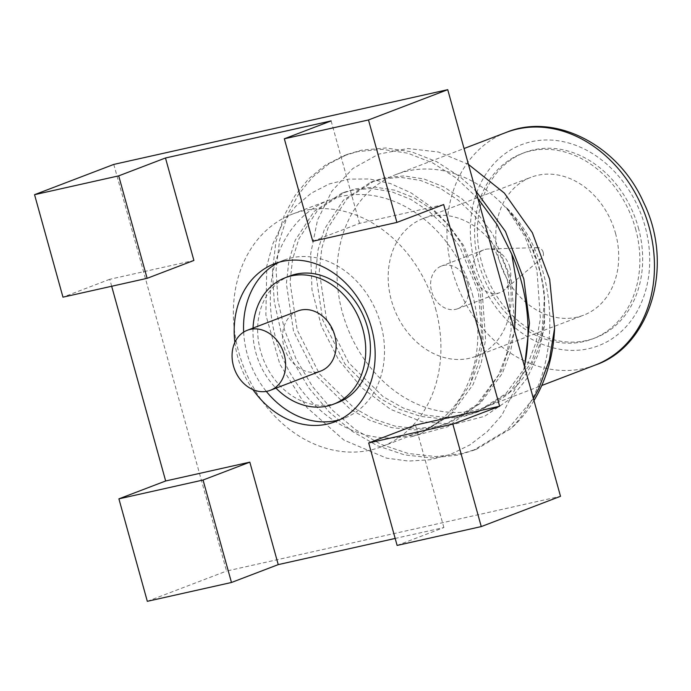 <?xml version="1.0" encoding="UTF-8"?>
<svg xmlns="http://www.w3.org/2000/svg" width="691" height="691" viewBox="0 0 691 691"><rect width="100%" height="100%" fill="white"/><g stroke="black" fill="none" stroke-linecap="round" stroke-linejoin="round"><path stroke-width="0.52" stroke-dasharray="3.46 2.59" d="M243.655 332.112A84.596 68.193 -110.9 0 0 247.24 354.137A84.596 68.193 -110.9 0 0 266.311 391.4M339.471 419.791A84.596 68.193 -110.9 0 0 344.23 418.219A84.596 68.193 -110.9 0 0 377.727 314.854A84.596 68.193 -110.9 0 0 283.837 260.17A84.596 68.193 -110.9 0 0 279.242 262.165M289.875 275.977A67.675 54.554 -110.9 0 0 260.602 351.149A67.675 54.554 -110.9 0 0 338.193 402.412M111.674 286.264L109.739 279.294L193.895 260.455M109.739 279.294L62.967 297.165M507.92 274.327A73.79 59.478 69.1 0 1 476.004 356.297A73.79 59.478 69.1 0 1 394.103 308.592A73.79 59.478 69.1 0 1 423.324 218.434A73.79 59.478 69.1 0 1 507.92 274.327M467.695 283.327A22.838 18.415 69.1 0 1 457.813 308.704A22.838 18.415 69.1 0 1 432.462 293.934A22.838 18.415 69.1 0 1 441.506 266.026A22.838 18.415 69.1 0 1 467.695 283.327M510.589 391.667A124.553 100.394 69.1 0 1 485.255 407.094A124.553 100.394 69.1 0 1 347.012 326.593A124.553 100.394 69.1 0 1 396.332 174.408A124.553 100.394 69.1 0 1 539.127 268.747A124.553 100.394 69.1 0 1 510.589 391.667M468.455 164.406L438.37 152.011L407.811 148.513L378.651 154.128L352.781 168.552L331.93 191.053L317.514 220.092L310.682 253.744L311.995 289.926L321.393 326.109L338.486 359.666L362.101 388.083L390.64 409.374L422.115 421.778L454.272 424.179L484.546 416.353L510.64 398.664L527.008 378.392L538.539 353.654L544.499 325.755L544.543 296.189C541.191 262.39 528.416 232.798 506.192 207.421C562.232 261.535 564.832 374.531 510.856 428.627L476.773 449.081L461.726 453.65L435.511 456.561L408.07 453.451L380.983 444.33L355.787 429.871L332.829 410.54L312.548 386.597L296.223 359.303L284.666 330.324L277.886 300.274L276.098 269.723L279.544 240.468L287.879 214.141L298.495 194.421L312.315 177.388L328.856 163.853L347.409 154.361L361.402 150.197L385.846 147.96L411.404 151.787L436.608 161.634L460.033 176.766L475.831 190.984M533.962 400.599A160.735 129.562 69.1 0 1 510.856 428.627M524.564 366.705L522.551 374.194L501.83 415.308L487.095 431.78L469.94 444.874L450.774 454.307L430.182 459.748L408.554 461.061L386.64 458.159L343.954 440.107L306.934 407.552L279.82 364.14L265.862 314.992L266.795 266.087L272.91 243.664L282.576 223.564L295.48 206.557L311.218 193.204L329.21 183.961L348.929 179.124L369.581 178.978L390.501 183.59L410.903 192.763L430.13 206.255L447.25 223.521L461.726 244.148L480.4 291.93L483.13 340.3L478.561 363.336L470.208 384.377L449.495 414.911L420.214 433.931L410.359 436.997L447.638 426.762L479.036 403.812L501.631 370.652L514.605 330.808M533.392 398.543L507.159 430.061L473.119 450.472L458.073 455.049L431.858 457.96L404.416 454.851L377.329 445.721L352.134 431.27L329.175 411.94L308.894 387.988L292.569 360.702L281.012 331.723L274.232 301.665L272.444 271.122L275.89 241.867L284.226 215.532L294.841 195.821L308.661 178.788L325.202 165.253L343.755 155.76L357.748 151.588L382.192 149.351L407.75 153.186L432.955 163.033L456.38 178.166L477.939 198.593M524.434 366.256A160.735 129.562 69.1 0 1 522.551 374.194M472.411 294.236A124.553 100.394 69.1 0 1 418.539 432.592A124.553 100.394 69.1 0 1 280.296 352.082A124.553 100.394 69.1 0 1 329.616 199.898A124.553 100.394 69.1 0 1 472.411 294.236M638.337 227.659A99.176 79.94 69.1 0 1 595.443 337.821A99.176 79.94 69.1 0 1 485.367 273.722A99.176 79.94 69.1 0 1 524.642 152.547A99.176 79.94 69.1 0 1 638.337 227.659M435.477 308.35A124.553 100.394 69.1 0 1 381.605 446.706A124.553 100.394 69.1 0 1 243.362 366.195A124.553 100.394 69.1 0 1 292.682 214.011A124.553 100.394 69.1 0 1 303.936 210.625A124.553 100.394 69.1 0 1 435.477 308.35M506.192 207.421L525.065 236.711L536.924 269.818L540.397 318.715L536.009 342.356L527.872 363.673L505.907 393.62L475.477 412.803L463.531 416.448L442.724 418.815L420.949 416.44L399.45 409.34L379.445 398.051L345.059 364.166L322.74 320.063L315.614 272.565L318.119 249.641L324.485 229.006L343.367 200.235L370.626 182.26L381.518 179.021L400.547 177.337L420.448 180.42L440.063 188.237L458.297 200.217L474.769 216.015L489.029 235.493L507.695 280.987L511.167 329.883L506.779 353.533L498.643 374.842L476.678 404.788L446.248 423.98L434.302 427.617L413.494 429.983L391.719 427.617L370.221 420.508L350.216 409.219L315.822 375.334L293.511 331.239L286.385 283.733L288.89 260.809L295.256 240.174L314.137 211.403L341.397 193.428L352.289 190.189L371.317 188.505L391.218 191.588L410.834 199.414L429.068 211.386L445.531 227.192L459.8 246.661L478.466 292.155L482.033 340.05L470.208 384.377M544.543 296.189L542.038 331.041L531.526 362.274L509.561 392.22L479.131 411.413L467.185 415.049L446.377 417.416L424.602 415.049L403.103 407.94L383.099 396.651L348.713 362.766L326.394 318.672L319.268 271.174L321.773 248.242L328.139 227.607L347.02 198.835L374.28 180.861L385.172 177.622L404.2 175.937L424.101 179.021L443.717 186.846L461.951 198.818L478.422 214.625L492.683 234.094L511.349 279.587L514.821 328.484L510.433 352.134L502.297 373.442L480.331 403.389L449.901 422.581L437.956 426.217L417.148 428.584L395.373 426.217L373.874 419.117L353.87 407.82L319.475 373.943L297.165 329.84L290.039 282.343L292.543 259.41L298.909 238.775L317.791 210.004L345.051 192.029L355.943 188.79L374.971 187.106L394.872 190.198L414.488 198.015L432.721 209.986L449.185 225.793L463.454 245.262L482.119 290.756L485.592 339.652L481.204 363.302L473.067 384.619L451.102 414.565L420.672 433.749L410.359 436.997M635.53 228.738A99.176 79.94 69.1 0 1 592.636 338.892A99.176 79.94 69.1 0 1 482.56 274.793A99.176 79.94 69.1 0 1 521.835 153.618A99.176 79.94 69.1 0 1 635.53 228.738M615.491 233.221A73.79 59.478 69.1 0 1 583.575 315.191A73.79 59.478 69.1 0 1 501.675 267.486A73.79 59.478 69.1 0 1 530.895 177.328A73.79 59.478 69.1 0 1 615.491 233.221M509.785 267.244A22.838 18.415 -110.9 0 0 488.597 248.959A22.838 18.415 -110.9 0 0 483.605 249.943A22.838 18.415 -110.9 0 0 474.562 277.851A22.838 18.415 -110.9 0 0 499.913 292.613A22.838 18.415 -110.9 0 0 504.283 290.021A22.838 18.415 -110.9 0 0 509.785 267.244M543.204 252.362A5.925 4.777 69.1 0 1 541.77 258.261A5.925 4.777 69.1 0 1 534.065 255.109A5.925 4.777 69.1 0 1 537.71 247.62A5.925 4.777 69.1 0 1 543.204 252.362M113.79 164.415L226.553 571.051L560.505 496.311M147.321 601.325L226.553 571.051M397.109 545.424L443.881 527.553L395.174 538.444M234.862 342.382A84.596 68.193 -110.9 0 0 237.885 357.713A84.596 68.193 -110.9 0 0 252.915 389.612M443.881 527.553L415.464 425.077M312.755 241.263L359.527 223.383L443.682 204.553M359.527 223.383L331.11 120.916M253.036 328.087A67.675 54.554 -110.9 0 0 255.92 352.937A67.675 54.554 -110.9 0 0 275.985 388.143M297.881 310.95A32.149 25.913 -110.9 0 0 283.975 346.657A32.149 25.913 -110.9 0 0 320.831 371.007M475.062 264.204A107.632 86.755 69.1 0 1 577.676 146.069A107.632 86.755 69.1 0 1 627.376 325.28A107.632 86.755 69.1 0 1 475.062 264.204M506.227 132.413A124.553 100.394 -110.9 0 0 452.355 270.768A124.553 100.394 -110.9 0 0 595.141 365.107M473.119 450.472L476.773 449.072M343.755 155.76L347.409 154.369M485.255 407.094L541.753 385.509M396.332 174.408L464.05 148.53M381.605 446.706L418.539 432.592M292.682 214.011L329.616 199.898M475.477 412.803L479.131 411.413M370.626 182.26L374.28 180.861M446.248 423.98L449.901 422.581M341.397 193.428L345.051 192.029M420.214 433.922L420.672 433.749M592.636 338.892L595.443 337.821M521.835 153.618L524.642 152.547M476.004 356.297L583.575 315.191M423.324 218.434L530.895 177.328M483.605 249.943L441.506 266.026M499.913 292.613L457.813 308.704M537.71 247.62L488.597 248.959M541.77 258.261L504.283 290.021M283.837 260.17L274.482 263.746M344.23 418.219L334.876 421.795"/><path stroke-width="1.04" d="M266.311 391.4A84.596 68.193 -110.9 0 0 339.471 419.791M279.242 262.165A84.596 68.193 -110.9 0 0 243.655 332.112M275.985 388.143A67.675 54.554 -110.9 0 0 333.511 404.2L338.193 402.412A67.675 54.554 -110.9 0 0 364.986 319.717A67.675 54.554 -110.9 0 0 289.875 275.977L285.193 277.756A67.675 54.554 -110.9 0 0 253.036 328.087M34.55 194.689L118.705 175.859L147.123 278.326L62.967 297.165L34.55 194.689L113.79 164.415L447.733 89.675L560.505 496.311L481.264 526.585L452.847 424.119L499.619 406.239L443.682 204.553L396.91 222.424L312.755 241.263L284.338 138.787L368.493 119.949L447.733 89.675M203.059 480.02L231.476 582.487L147.321 601.325L118.904 498.85L203.059 480.02L249.822 462.149L165.667 480.979L111.674 286.264M118.705 175.859L165.477 157.989L193.895 260.455L147.123 278.326M118.904 498.85L165.667 480.979M396.91 222.424L368.493 119.949M533.962 400.599A160.735 129.562 69.1 0 0 554.579 328.346L549.656 279.345L532.355 232.729L504.352 193.074L468.455 164.406M475.831 190.984L505.441 231.433L523.847 279.104L529.453 323.155L524.564 366.705M554.579 328.346L549.38 359.916L538.902 388.307L533.392 398.543M477.939 198.593L497.01 224.54L511.711 254.029A160.735 129.562 69.1 0 1 520.979 280.2A160.735 129.562 69.1 0 1 524.434 366.256M514.605 330.808L516.462 281.505L511.711 254.029M395.174 538.444L278.24 564.616L231.476 582.487M499.619 406.239L415.464 425.077L368.692 442.948L397.109 545.424L481.264 526.585M165.477 157.989L331.11 120.916L284.338 138.787M368.692 442.948L452.847 424.119M252.915 389.612A84.596 68.193 -110.9 0 0 334.876 421.795A84.596 68.193 -110.9 0 0 368.372 318.421A84.596 68.193 -110.9 0 0 274.482 263.746A84.596 68.193 -110.9 0 0 234.862 342.382M278.24 564.616L249.822 462.149M333.511 404.2A67.675 54.554 -110.9 0 0 360.313 321.505A67.675 54.554 -110.9 0 0 285.193 277.756M270.319 390.311L320.831 371.007A32.149 25.913 -110.9 0 0 333.563 331.732A32.149 25.913 -110.9 0 0 297.881 310.95L247.369 330.255A32.149 25.913 -110.9 0 0 233.463 365.962A32.149 25.913 -110.9 0 0 270.319 390.311A32.149 25.913 -110.9 0 0 283.051 351.028A32.149 25.913 -110.9 0 0 247.369 330.255M541.753 385.509L595.141 365.107A124.553 100.394 -110.9 0 0 649.013 226.752A124.553 100.394 -110.9 0 0 506.227 132.413L464.05 148.53M595.141 365.107C650.101 346.554 674.926 265.983 643.485 202.169C617.832 144.074 554.009 112.478 506.227 132.413"/></g></svg>
